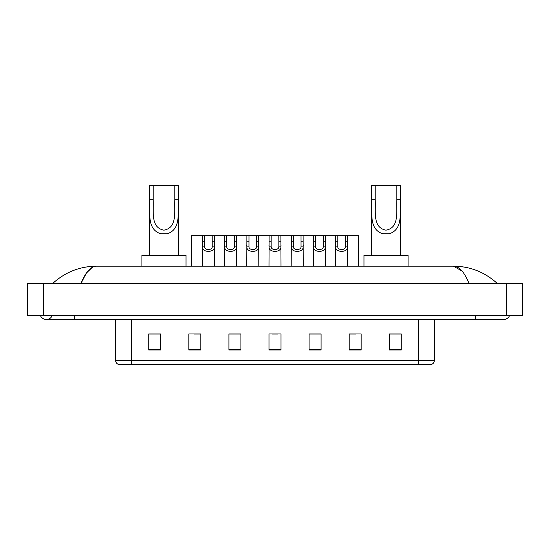 <?xml version="1.0" encoding="UTF-8"?>
<svg xmlns="http://www.w3.org/2000/svg" width="550" height="550" viewBox="0 0 550 550"><rect width="100%" height="100%" fill="white"/><g stroke="black" fill="none" stroke-linecap="round" stroke-linejoin="round"><path stroke-width="0.82" d="M40.391 315.48A6.414 6.414 0 0 0 52.284 315.48A6.414 6.414 0 0 1 40.391 315.48A6.414 6.414 0 0 0 46.338 319.488A6.414 6.414 0 0 1 40.391 315.48M509.609 315.48A6.414 6.414 0 0 1 503.663 319.488A6.414 6.414 0 0 0 509.609 315.48A6.414 6.414 0 0 1 503.663 319.488A6.414 6.414 0 0 0 509.609 315.48M468.999 283.415C464.399 272.099 459.236 266.351 453.502 266.179L96.498 266.179C90.764 266.351 85.601 272.099 81.001 283.415L86.398 273.054L92.331 267.314M43.532 283.415L522.5 283.415L522.5 315.48L27.5 315.48L27.5 283.415L43.532 283.415L43.532 315.48M495.887 282.178L497.248 283.415C484.632 272.058 470.051 266.31 453.502 266.179L462.062 271.061M54.113 282.178L52.752 283.415C65.306 272.078 79.888 266.337 96.498 266.179M418.33 364.382L418.33 360.532L434.362 360.532C434.252 362.457 433.29 363.736 431.475 364.382L118.525 364.382A4.008 4.008 0 0 1 115.637 360.532L115.637 319.488M401.252 349.993L401.252 333.96L389.228 333.96L389.228 349.993L401.252 349.993M361.171 349.993L361.171 333.96L349.147 333.96L349.147 349.993L361.171 349.993M321.09 349.993L321.09 333.96L309.066 333.96L309.066 349.993L321.09 349.993M160.772 349.993L160.772 333.96L148.748 333.96L148.748 349.993L160.772 349.993M200.853 349.993L200.853 333.96L188.829 333.96L188.829 349.993L200.853 349.993M240.934 349.993L240.934 333.96L228.91 333.96L228.91 349.993L240.934 349.993M281.009 349.993L281.009 333.96L268.991 333.96L268.991 349.993L281.009 349.993M411.036 364.382L131.67 364.382L131.67 360.532L418.33 360.532L418.33 319.488M349.711 334.043L355.726 334.043M389.228 334.043L400.455 334.043M238.686 334.043L233.599 334.043M194.274 334.043L200.289 334.043M149.545 334.043L160.772 334.043M316.401 334.043L311.314 334.043M271.996 334.043L278.004 334.043M240.934 334.043L228.91 334.043M321.09 334.043L309.066 334.043M153.154 185.618L178.406 185.618L178.406 199.767C177.753 212.96 181.115 229.542 167.097 233.778L160.854 233.778C146.822 229.522 150.198 212.919 149.545 199.767L149.545 185.618L153.154 185.618L153.154 204.407M149.545 199.767L153.154 199.767C153.924 211.124 150.205 227.576 163.893 230.161C177.767 227.741 174.027 211.193 174.797 199.767L174.797 185.618M178.406 199.767L174.797 199.767L174.797 204.469M149.545 204.923L149.545 255.358M178.406 204.951L178.406 255.358M186.017 266.179L186.017 255.358L141.934 255.358L141.934 266.179M375.203 185.618L400.455 185.618L400.455 199.767C399.802 212.96 403.164 229.542 389.146 233.778L382.903 233.778C368.871 229.522 372.247 212.919 371.594 199.767L371.594 185.618L375.203 185.618L375.203 204.407M371.594 199.767L375.203 199.767C375.973 211.124 372.254 227.576 385.942 230.161C399.816 227.741 396.076 211.193 396.846 199.767L396.846 185.618M400.455 199.767L396.846 199.767L396.846 204.469M371.594 204.923L371.594 255.358M400.455 204.951L400.455 255.358M408.066 266.179L408.066 255.358L363.983 255.358L363.983 266.179M204.559 235.723L204.545 246.888C204.683 250.442 212.087 250.442 212.224 246.888L212.211 235.723L202.496 235.723L202.373 266.179M212.211 235.723L214.273 235.723L214.397 266.179M214.397 245.438L214.287 246.888C214.768 252.856 202.001 252.856 202.482 246.888L202.373 245.438M226.765 235.723L226.751 246.888C226.889 250.442 234.293 250.442 234.431 246.888L234.417 235.723L224.702 235.723L224.579 266.179M234.417 235.723L236.479 235.723L236.603 266.179M236.603 245.438L236.493 246.888C236.974 252.856 224.208 252.856 224.689 246.888L224.579 245.438M248.971 235.723L248.958 246.888C249.095 250.442 256.499 250.442 256.637 246.888L256.616 235.723L246.902 235.723L246.785 266.179M256.616 235.723L258.686 235.723L258.809 266.179M258.809 245.438L258.699 246.888C259.174 252.856 246.414 252.856 246.895 246.888L246.785 245.438M271.178 235.723L271.157 246.888C271.301 250.442 278.699 250.442 278.843 246.888L278.822 235.723L269.108 235.723L268.991 266.179M278.822 235.723L280.892 235.723L281.009 266.179M281.009 245.438L280.899 246.888C281.38 252.856 268.62 252.856 269.101 246.888L268.991 245.438M293.384 235.723L293.363 246.888C293.501 250.442 300.905 250.442 301.043 246.888L301.029 235.723L291.314 235.723L291.191 266.179M301.029 235.723L303.098 235.723L303.215 266.179M303.215 245.438L303.105 246.888C303.586 252.856 290.826 252.856 291.301 246.888L291.191 245.438M315.583 235.723L315.569 246.888C315.707 250.442 323.111 250.442 323.249 246.888L323.235 235.723L313.521 235.723L313.397 266.179M323.235 235.723L325.298 235.723L325.421 266.179M325.421 245.438L325.311 246.888C325.793 252.856 313.026 252.856 313.507 246.888L313.397 245.438M337.789 235.723L337.776 246.888C337.913 250.442 345.317 250.442 345.455 246.888L345.441 235.723L335.727 235.723L335.603 266.179M345.441 235.723L347.504 235.723L347.627 266.179M347.627 245.438L347.518 246.888C347.999 252.856 335.232 252.856 335.713 246.888L335.603 245.438M202.496 235.723L191.393 235.723L191.269 266.179M214.273 235.723L224.702 235.723M236.479 235.723L246.902 235.723M258.686 235.723L269.108 235.723M280.892 235.723L291.314 235.723M303.098 235.723L313.521 235.723M325.298 235.723L335.727 235.723M347.504 235.723L358.607 235.723L358.731 266.179M475.606 315.48L475.606 319.488L503.663 319.488M74.394 315.48L74.394 319.488L475.606 319.488M506.467 283.415L506.467 315.48M115.637 360.532L131.67 360.532L131.67 319.488M281.009 349.436L268.991 349.436M240.934 349.436L228.91 349.436M200.853 349.436L188.829 349.436M160.772 349.436L148.748 349.436M321.09 349.436L309.066 349.436M361.171 349.436L349.147 349.436M401.252 349.436L389.228 349.436M160.854 233.778L167.097 233.778M382.903 233.778L389.146 233.778M214.287 246.888L212.224 246.888M204.545 246.888L202.482 246.888M204.559 241.216L202.496 241.216M214.273 241.216L212.211 241.216M236.493 246.888L234.431 246.888M226.751 246.888L224.689 246.888M226.765 241.216L224.702 241.216M236.479 241.216L234.417 241.216M258.699 246.888L256.637 246.888M248.958 246.888L246.895 246.888M248.971 241.216L246.902 241.216M258.686 241.216L256.616 241.216M280.899 246.888L278.843 246.888M271.157 246.888L269.101 246.888M271.178 241.216L269.108 241.216M280.892 241.216L278.822 241.216M303.105 246.888L301.043 246.888M293.363 246.888L291.301 246.888M293.384 241.216L291.314 241.216M303.098 241.216L301.029 241.216M325.311 246.888L323.249 246.888M315.569 246.888L313.507 246.888M315.583 241.216L313.521 241.216M325.298 241.216L323.235 241.216M347.518 246.888L345.455 246.888M337.776 246.888L335.713 246.888M337.789 241.216L335.727 241.216M347.504 241.216L345.441 241.216M74.394 319.488L46.338 319.488M434.362 360.532L434.362 319.488"/></g></svg>
